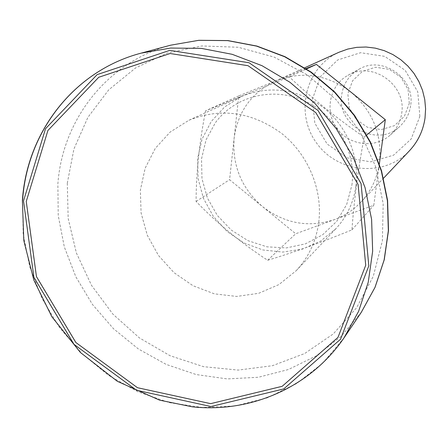 <?xml version="1.0" encoding="UTF-8"?>
<svg xmlns="http://www.w3.org/2000/svg" width="448" height="448" viewBox="0 0 448 448"><rect width="100%" height="100%" fill="white"/><g stroke="black" fill="none" stroke-linecap="round" stroke-linejoin="round"><path stroke-width="0.34" stroke-dasharray="2.24 1.68" d="M205.559 110.818C199.293 143.08 196.134 173.292 196.09 201.449C216.91 223.11 240.766 242.715 267.663 260.26C292.779 252.728 320.869 242.592 351.938 229.863C353.959 201.264 358.025 170.341 364.129 137.094C336.84 118.317 311.886 98.235 289.257 76.849L205.559 110.818L238.762 95.922L229.572 179.682L262.55 206.64C284.642 223.63 308.582 227.965 334.365 219.643C344.518 215.902 353.354 210.095 360.864 202.216C371.084 191.234 377.3 178.086 379.512 162.775C382.301 134.512 372.708 110.908 350.739 91.958C327.527 74.732 303.01 70.851 277.178 80.315L238.762 95.922M351.898 185.108C356.462 151.172 335.978 114.811 304.226 100.705C272.524 86.43 234.674 96.264 215.37 122.724L206.069 139.787L201.522 158.866L201.981 178.696L207.374 197.971L217.325 215.454L231.19 230.014L248.08 240.71L266.907 246.826L286.462 247.912L305.446 243.846L322.582 234.83L336.672 221.413L346.696 204.456L351.898 185.108M196.09 201.449L229.572 179.682M289.257 76.849L306.522 68.919M306.034 68.6L274.658 81.402C251.25 93.044 237.742 111.944 234.136 138.096C232.07 165.497 241.539 188.345 262.55 206.64L295.714 233.75L373.794 205.257L379.366 163.862M339.114 52.198C305.536 67.066 294.554 112.941 316.394 142.783C337.506 173.146 384.462 177.688 409.45 150.769M410.598 105.806C409.354 114.027 405.737 120.915 399.734 126.465C377.625 148.338 336.33 125.574 341.701 94.853C343.409 83.552 349.154 75.029 358.938 69.283C382.256 54.97 415.615 78.383 410.598 105.806M401.677 113.428C406.862 84.896 372.137 60.48 347.928 75.354C329.655 85.226 324.346 111.16 336.784 128.234C348.886 145.55 375.133 148.971 390.415 134.904C396.642 129.142 400.4 121.979 401.677 113.428M355.964 185.814C359.755 156.873 346.752 125.675 323.064 107.296C296.772 88.721 269.545 85.109 241.388 96.477L224.616 106.971L211.254 121.486L202.087 139.048L197.635 158.53L198.117 178.718L203.454 198.38L213.31 216.334L227.08 231.493L243.936 242.939L262.87 249.962L282.738 252.084L302.327 249.133L320.398 241.22L335.782 228.777C346.881 216.854 353.606 202.535 355.964 185.814M318.752 222.236C322.862 189.487 307.966 153.978 281.075 132.978C251.233 111.748 220.517 107.509 188.922 120.249L170.162 132.042L155.288 148.383L145.169 168.174L140.358 190.148L141.086 212.934L147.258 235.15L158.463 255.466L174.031 272.675L193.032 285.734L214.34 293.838L236.678 296.436L258.686 293.306L278.981 284.558L296.234 270.654C308.678 257.286 316.187 241.147 318.752 222.236M267.663 260.26L295.714 233.75M351.938 229.863L373.794 205.257M364.129 137.094L366.761 134.932M419.866 116.346L417.749 91.784L405.171 70.319L384.703 56.358L360.556 52.707L337.658 59.987L320.527 76.586L312.435 99.098L314.81 123.116L327.124 144.021L346.998 157.83L370.664 161.851L393.568 155.182L411.174 138.986L419.866 116.346M409.298 103.438L408.083 89.471L400.943 77.286L389.318 69.345L375.564 67.239L362.454 71.344L352.576 80.797L347.85 93.688L349.154 107.475L356.21 119.476L367.64 127.366L381.237 129.595L394.346 125.692L404.376 116.368L409.298 103.438M344.086 337.764L322.582 363.339L296.548 383.594L267.064 397.919L235.284 405.927L202.39 407.484L169.54 402.674L137.855 391.776L108.371 375.245L82.04 353.696L59.702 327.863L42.078 298.609L29.753 266.874L23.167 233.699L22.613 200.166M67.295 183.215L73.937 148.971L87.914 117.32L108.73 89.846L135.526 68.006L167.093 53.054L201.925 45.948L238.241 47.258L274.103 57.081L307.524 75.029L336.616 100.195L359.71 131.214L375.514 166.354L383.18 203.627L382.379 240.957L373.29 276.304L356.563 307.821L333.239 333.962L304.685 353.522L272.44 365.702L238.157 370.093L203.504 366.666L170.094 355.734L139.423 337.91L112.846 314.082L91.515 285.342L76.384 252.974L68.163 218.417L67.295 183.215M361.256 312.374L340.928 336.588L316.316 355.835L288.445 369.516L258.395 377.261L227.282 378.918L196.207 374.562L166.242 364.431L138.365 348.964L113.495 328.72L92.428 304.405L75.846 276.825L64.31 246.893L58.229 215.578L57.87 183.921C62.418 119.689 107.296 61.785 170.621 45.192M360.864 202.216L383.55 178.198M274.658 81.402L304.758 67.766M390.415 134.904L399.734 126.465M347.928 75.354L358.938 69.283M296.234 270.654L335.782 228.777M188.922 120.249L241.388 96.477"/><path stroke-width="0.67" d="M365.719 265.272L358.092 184.47L315.79 112.61L248.046 65.705L170.111 53.514L98.75 77.269L47.925 130.446L26.253 201.443L36.45 276.601L75.88 342.535L137.48 387.705L210.633 403.654L282.173 386.31L337.988 337.383L365.719 265.272M306.522 68.919L316.366 64.4L306.034 68.6M383.55 178.198L409.45 150.769C417.928 141.658 423.114 130.816 425.006 118.25L425.6 108.898L424.76 99.512L422.503 90.317L418.88 81.542L413.974 73.388L407.904 66.063L400.82 59.735L392.89 54.566L384.306 50.669L375.284 48.132L366.033 47.018L356.776 47.337L347.732 49.078L339.114 52.198L304.758 67.766M379.366 163.862L385.308 119.678L316.366 64.4M366.761 134.932L385.308 119.678M23.52 200.928L45.511 128.727L97.166 74.598L169.747 50.378L249.066 62.742L318.03 110.466L361.082 183.613L368.816 265.854L340.553 339.214L283.73 388.942L210.969 406.526L136.595 390.27L73.987 344.344L33.908 277.329L23.52 200.928M22.613 200.166C27.037 132.138 74.049 70.734 141.025 53.166L170.716 48.048L201.421 48.395L232.182 54.314L262.002 65.694L289.895 82.23L314.922 103.432L336.235 128.626L353.125 156.979L365.03 187.544L371.599 219.296L372.658 251.199L368.245 282.206L358.585 311.354L344.086 337.764C310.279 387.363 250.986 413.05 192.478 406.862L159.628 400.17L117.337 381.31L80.461 352.537L51.867 316.77L33.813 280.034L23.8 240.61L22.4 200.351C26.841 132.227 73.976 70.745 141.025 53.166L170.621 45.192L198.671 40.331L227.64 40.617L256.614 46.127L284.67 56.762L310.884 72.234L334.382 92.086L354.368 115.69L370.182 142.268L381.315 170.946L387.419 200.766L388.349 230.754L384.132 259.946L374.976 287.431L361.256 312.374L375.049 287.308L384.255 259.728L388.5 230.485L387.593 200.474L381.511 170.671L370.412 142.033L354.637 115.506L334.678 91.952L311.214 72.139L285.006 56.689L256.922 46.071L227.886 40.572L198.817 40.303L170.621 45.192M344.086 337.764L361.256 312.374"/></g></svg>
